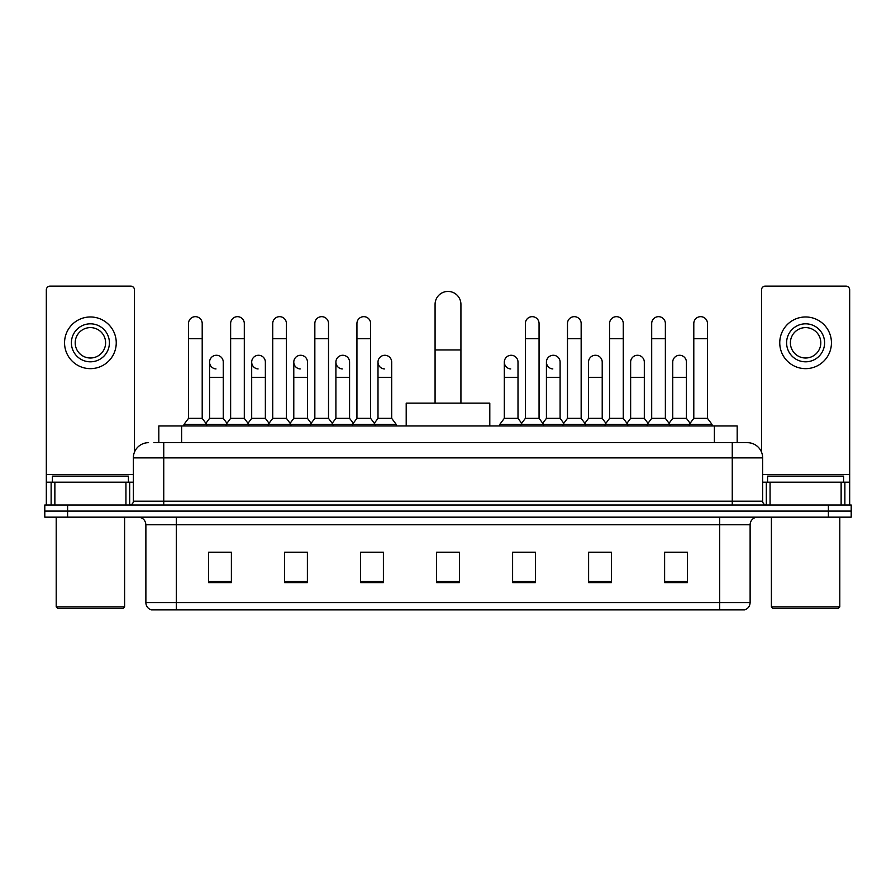 <?xml version="1.0" encoding="UTF-8"?>
<svg xmlns="http://www.w3.org/2000/svg" width="896" height="896" viewBox="0 0 896 896"><rect width="100%" height="100%" fill="white"/><g stroke="black" fill="none" stroke-linecap="round" stroke-linejoin="round"><path stroke-width="1.34" d="M158.816 442.68L158.816 425.958L737.184 425.958L737.184 442.68M154.213 442.68L747.454 442.68A15.198 15.198 0 0 1 762.653 457.878L762.653 501.2C762.854 503.485 764.131 504.762 766.461 505.008M153.866 442.68L163.744 442.68L163.744 457.878L133.347 457.878L133.347 501.2A3.797 3.797 0 0 1 129.539 505.008M148.546 442.68A15.198 15.198 0 0 0 133.347 457.878M67.603 505.008L44.8 505.008L44.8 511.078L67.603 511.078L44.8 511.078L44.8 517.16L67.603 517.16L67.603 511.078L828.397 511.078L67.603 511.078L67.603 505.008L828.397 505.008L828.397 511.078L851.2 511.078L828.397 511.078L828.397 517.16L67.603 517.16M828.397 517.16L851.2 517.16L851.2 505.008L828.397 505.008M762.653 457.878L732.256 457.878L732.256 442.68L747.454 442.68M750.12 602.594C749.907 606.234 748.082 608.664 744.643 609.885L719.712 609.885L719.712 602.594L750.12 602.594L750.12 524.765A7.605 7.605 0 0 1 757.714 517.16M719.712 609.885L151.357 609.885A7.605 7.605 0 0 1 145.88 602.594L145.88 524.765C145.432 520.15 142.901 517.619 138.286 517.16M687.411 582.602L687.411 552.205L664.608 552.205L664.608 582.602L687.411 582.602M611.408 582.602L611.408 552.205L588.605 552.205L588.605 582.602L611.408 582.602M535.405 582.602L535.405 552.205L512.602 552.205L512.602 582.602L535.405 582.602M231.392 582.602L231.392 552.205L208.589 552.205L208.589 582.602L231.392 582.602M307.395 582.602L307.395 552.205L284.592 552.205L284.592 582.602L307.395 582.602M383.398 582.602L383.398 552.205L360.595 552.205L360.595 582.602L383.398 582.602M459.402 582.602L459.402 552.205L436.598 552.205L436.598 582.602L459.402 582.602M608.821 552.35L602.974 552.35M664.608 552.35L687.187 552.35M671.978 552.35L666.131 552.35M377.238 552.35L371.392 552.35M293.026 552.35L287.179 552.35M229.869 552.35L224.022 552.35M208.813 552.35L231.392 552.35M524.608 552.35L518.762 552.35M459.402 552.35L436.598 552.35M383.398 552.35L360.595 552.35M307.395 552.35L284.592 552.35M535.405 552.35L512.602 552.35M611.408 552.35L588.605 552.35M125.933 505.008L125.933 482.205L54.869 482.205L54.869 505.008M134.49 452.099L134.49 289.912A3.797 3.797 0 0 0 130.682 286.115L50.12 286.115A3.797 3.797 0 0 0 46.323 289.912L46.323 482.205L54.869 482.205M125.933 482.205L133.347 482.205M46.323 505.008L46.323 482.205M90.406 323.814A19.006 19.006 0 0 0 71.4 342.81A19.006 19.006 0 0 0 90.406 361.816A19.006 19.006 0 0 0 109.402 342.81A19.006 19.006 0 0 0 90.406 323.814M90.406 327.611A15.198 15.198 0 0 0 75.197 342.81A15.198 15.198 0 0 0 90.406 358.008A15.198 15.198 0 0 0 105.605 342.81A15.198 15.198 0 0 0 90.406 327.611M90.406 368.648A25.838 25.838 0 0 0 116.245 342.81A25.838 25.838 0 0 0 90.406 316.971A25.838 25.838 0 0 0 64.557 342.81A25.838 25.838 0 0 0 90.406 368.648M123.088 608.373L57.725 608.373L56.202 606.85L124.6 606.85L123.088 608.373M56.202 517.16L56.202 606.85M124.6 517.16L124.6 606.85M128.408 482.205L128.408 476.123L52.405 476.123L52.405 482.205M435.075 403.155L435.075 304.349A12.925 12.925 0 0 1 448 291.435A12.925 12.925 0 0 1 460.925 304.349A12.925 12.925 0 0 0 448 291.435M460.925 403.155L460.925 304.349M489.798 425.958L489.798 403.155L406.202 403.155L406.202 425.958M188.518 338.71L202.205 338.71L202.205 418.354L188.518 418.354L188.518 323.501A6.843 6.843 0 0 1 195.798 316.68A6.843 6.843 0 0 1 202.205 323.501A6.843 6.843 0 0 0 195.798 316.68M188.518 418.354L183.96 424.435L183.96 425.958M202.205 418.354L206.763 424.435L183.96 424.435M230.63 418.354L230.63 338.71L244.306 338.71L244.306 418.354L230.63 418.354L226.072 424.435L206.763 424.435L206.763 425.958M230.63 338.71L230.63 323.501A6.843 6.843 0 0 1 237.899 316.68A6.843 6.843 0 0 1 244.306 323.501A6.843 6.843 0 0 0 237.899 316.68M244.306 418.354L248.875 424.435L226.072 424.435L226.072 425.958M272.731 418.354L272.731 338.71L286.418 338.71L286.418 418.354L272.731 418.354L268.173 424.435L248.875 424.435L248.875 425.958M272.731 338.71L272.731 323.501A6.843 6.843 0 0 1 280 316.68A6.843 6.843 0 0 1 286.418 323.501A6.843 6.843 0 0 0 280 316.68M286.418 418.354L290.976 424.435L268.173 424.435L268.173 425.958M314.843 418.354L314.843 338.71L328.518 338.71L328.518 418.354L314.843 418.354L310.285 424.435L290.976 424.435L290.976 425.958M314.843 338.71L314.843 323.501A6.843 6.843 0 0 1 322.112 316.68A6.843 6.843 0 0 1 328.518 323.501A6.843 6.843 0 0 0 322.112 316.68M328.518 418.354L333.077 424.435L310.285 424.435L310.285 425.958M356.944 418.354L356.944 338.71L370.63 338.71L370.63 418.354L356.944 418.354L352.386 424.435L333.077 424.435L333.077 425.958M356.944 338.71L356.944 323.501A6.843 6.843 0 0 1 364.213 316.68A6.843 6.843 0 0 1 370.63 323.501A6.843 6.843 0 0 0 364.213 316.68M370.63 418.354L375.189 424.435L352.386 424.435L352.386 425.958M391.686 418.354L391.686 377.317L378 377.317L378 418.354L391.686 418.354L396.245 424.435L375.189 424.435L375.189 425.958M525.37 338.71L539.056 338.71L539.056 418.354L525.37 418.354L525.37 323.501A6.843 6.843 0 0 1 532.638 316.68A6.843 6.843 0 0 1 539.056 323.501A6.843 6.843 0 0 0 532.638 316.68M525.37 418.354L520.811 424.435L520.811 425.958M539.056 418.354L543.614 424.435L499.755 424.435L499.755 425.958M567.482 418.354L567.482 338.71L581.157 338.71L581.157 418.354L567.482 418.354L562.923 424.435L543.614 424.435L543.614 425.958M567.482 338.71L567.482 323.501A6.843 6.843 0 0 1 574.75 316.68A6.843 6.843 0 0 1 581.157 323.501A6.843 6.843 0 0 0 574.75 316.68M581.157 418.354L585.715 424.435L562.923 424.435L562.923 425.958M609.582 418.354L609.582 338.71L623.269 338.71L623.269 418.354L609.582 418.354L605.024 424.435L585.715 424.435L585.715 425.958M609.582 338.71L609.582 323.501A6.843 6.843 0 0 1 616.851 316.68A6.843 6.843 0 0 1 623.269 323.501A6.843 6.843 0 0 0 616.851 316.68M623.269 418.354L627.827 424.435L605.024 424.435L605.024 425.958M651.694 418.354L651.694 338.71L665.37 338.71L665.37 418.354L651.694 418.354L647.125 424.435L627.827 424.435L627.827 425.958M651.694 338.71L651.694 323.501A6.843 6.843 0 0 1 658.963 316.68A6.843 6.843 0 0 1 665.37 323.501A6.843 6.843 0 0 0 658.963 316.68M665.37 418.354L669.928 424.435L647.125 424.435L647.125 425.958M693.795 418.354L693.795 338.71L707.482 338.71L707.482 418.354L693.795 418.354L689.237 424.435L669.928 424.435L669.928 425.958M693.795 338.71L693.795 323.501A6.843 6.843 0 0 1 701.064 316.68A6.843 6.843 0 0 1 707.482 323.501A6.843 6.843 0 0 0 701.064 316.68M707.482 418.354L712.04 424.435L689.237 424.435L689.237 425.958M712.04 424.435L712.04 425.958M215.992 368.939A6.843 6.843 0 0 1 209.574 362.118A6.843 6.843 0 0 1 216.843 355.286A6.843 6.843 0 0 1 223.261 362.118L223.261 377.317L209.574 377.317L209.574 362.118M223.261 377.317L223.261 418.354L209.574 418.354L209.574 377.317M209.574 418.354L205.89 423.27M223.261 418.354L226.946 423.27M258.093 368.939A6.843 6.843 0 0 1 251.686 362.118A6.843 6.843 0 0 1 258.955 355.286A6.843 6.843 0 0 1 265.362 362.118L265.362 377.317L251.686 377.317L251.686 362.118M265.362 377.317L265.362 418.354L251.686 418.354L251.686 377.317M251.686 418.354L248.002 423.27M265.362 418.354L269.046 423.27M300.194 368.939A6.843 6.843 0 0 1 293.787 362.118A6.843 6.843 0 0 1 301.056 355.286A6.843 6.843 0 0 1 307.474 362.118L307.474 377.317L293.787 377.317L293.787 362.118M307.474 377.317L307.474 418.354L293.787 418.354L293.787 377.317M293.787 418.354L290.102 423.27M307.474 418.354L311.158 423.27M342.306 368.939A6.843 6.843 0 0 1 335.899 362.118A6.843 6.843 0 0 1 343.168 355.286A6.843 6.843 0 0 1 349.574 362.118L349.574 377.317L335.899 377.317L335.899 362.118M349.574 377.317L349.574 418.354L335.899 418.354L335.899 377.317M335.899 418.354L332.203 423.27M349.574 418.354L353.259 423.27M384.406 368.939A6.843 6.843 0 0 1 378 362.118A6.843 6.843 0 0 1 385.269 355.286A6.843 6.843 0 0 1 391.686 362.118L391.686 377.317M378 418.354L374.315 423.27M396.245 424.435L396.245 425.958M510.731 368.939A6.843 6.843 0 0 1 504.314 362.118A6.843 6.843 0 0 1 511.594 355.286A6.843 6.843 0 0 1 518 362.118L518 377.317L504.314 377.317L504.314 362.118M518 377.317L518 418.354L504.314 418.354L504.314 377.317M504.314 418.354L499.755 424.435M518 418.354L521.685 423.27M552.832 368.939A6.843 6.843 0 0 1 546.426 362.118A6.843 6.843 0 0 1 553.694 355.286A6.843 6.843 0 0 1 560.101 362.118L560.101 377.317L546.426 377.317L546.426 362.118M560.101 377.317L560.101 418.354L546.426 418.354L546.426 377.317M546.426 418.354L542.741 423.27M560.101 418.354L563.797 423.27M588.526 362.118A6.843 6.843 0 0 1 595.806 355.286A6.843 6.843 0 0 1 602.213 362.118L602.213 377.317L588.526 377.317L588.526 362.118M602.213 377.317L602.213 418.354L588.526 418.354L588.526 377.317M588.526 418.354L584.842 423.27M602.213 418.354L605.898 423.27M630.638 362.118A6.843 6.843 0 0 1 637.907 355.286A6.843 6.843 0 0 1 644.314 362.118L644.314 377.317L630.638 377.317L630.638 362.118M644.314 377.317L644.314 418.354L630.638 418.354L630.638 377.317M630.638 418.354L626.954 423.27M644.314 418.354L647.998 423.27M672.739 362.118A6.843 6.843 0 0 1 680.008 355.286A6.843 6.843 0 0 1 686.426 362.118L686.426 377.317L672.739 377.317L672.739 362.118M686.426 377.317L686.426 418.354L672.739 418.354L672.739 377.317M672.739 418.354L669.054 423.27M686.426 418.354L690.11 423.27M841.131 505.008L841.131 482.205L770.067 482.205L770.067 505.008M849.677 505.008L849.677 482.205L849.677 505.008M841.131 482.205L849.677 482.205L849.677 289.912A3.797 3.797 0 0 0 845.88 286.115L765.318 286.115A3.797 3.797 0 0 0 761.51 289.912L761.51 452.099M762.653 482.205L770.067 482.205M805.594 323.814A19.006 19.006 0 0 0 786.598 342.81A19.006 19.006 0 0 0 805.594 361.816A19.006 19.006 0 0 0 824.6 342.81A19.006 19.006 0 0 0 805.594 323.814M805.594 327.611A15.198 15.198 0 0 0 790.395 342.81A15.198 15.198 0 0 0 805.594 358.008A15.198 15.198 0 0 0 820.803 342.81A15.198 15.198 0 0 0 805.594 327.611M805.594 368.648A25.838 25.838 0 0 0 831.443 342.81A25.838 25.838 0 0 0 805.594 316.971A25.838 25.838 0 0 0 779.755 342.81A25.838 25.838 0 0 0 805.594 368.648M838.275 608.373L772.912 608.373L771.4 606.85L839.798 606.85L838.275 608.373M771.4 517.16L771.4 606.85M839.798 517.16L839.798 606.85M843.595 482.205L843.595 476.123L767.592 476.123L767.592 482.205M181.619 442.68L181.619 425.958M714.381 442.68L714.381 425.958M163.744 505.008L163.744 501.2L762.653 501.2M133.347 501.2L163.744 501.2L163.744 457.878L732.256 457.878L732.256 505.008M719.712 517.16L719.712 524.765L145.88 524.765M750.12 524.765L719.712 524.765L719.712 602.594L176.288 602.594L176.288 609.885M145.88 602.594L176.288 602.594L176.288 517.16M459.402 581.549L436.598 581.549M383.398 581.549L360.595 581.549M307.395 581.549L284.592 581.549M231.392 581.549L208.589 581.549M535.405 581.549L512.602 581.549M611.408 581.549L588.605 581.549M687.411 581.549L664.608 581.549M133.347 474.6L46.323 474.6M129.674 482.205L129.674 504.997M46.379 482.205L46.379 505.008M51.128 505.008L51.128 482.205M435.075 349.955L460.925 349.955M849.677 474.6L762.653 474.6M849.621 505.008L849.621 482.205M844.872 482.205L844.872 505.008M766.326 504.997L766.326 482.205M202.205 338.71L202.205 323.501M244.306 338.71L244.306 323.501M286.418 338.71L286.418 323.501M328.518 338.71L328.518 323.501M370.63 338.71L370.63 323.501M539.056 338.71L539.056 323.501M581.157 338.71L581.157 323.501M623.269 338.71L623.269 323.501M665.37 338.71L665.37 323.501M707.482 338.71L707.482 323.501M378 377.317L378 362.118"/></g></svg>
